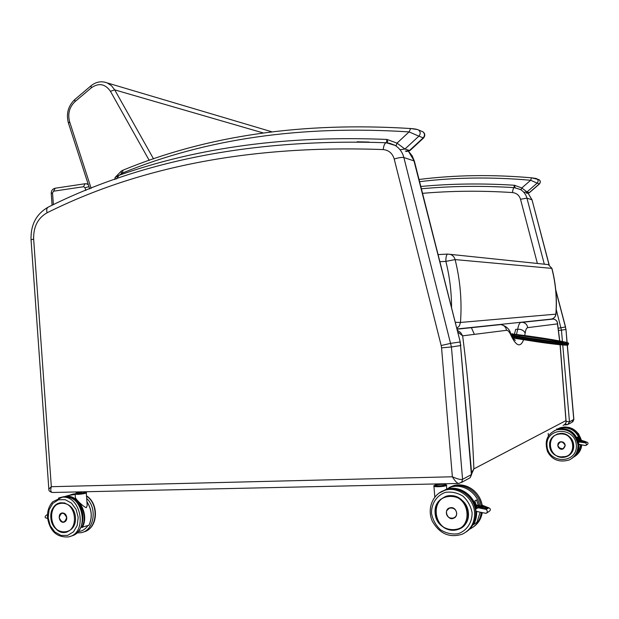 <?xml version="1.0" encoding="UTF-8"?>
<svg xmlns="http://www.w3.org/2000/svg" width="619" height="619" viewBox="0 0 619 619"><rect width="100%" height="100%" fill="white"/><g stroke="black" fill="none" stroke-linecap="round" stroke-linejoin="round"><path stroke-width="0.93" d="M458.462 483.447L53.002 492.476C50.789 492.523 50.232 490.588 51.323 486.696L48.831 489.165C48.592 490.674 49.744 491.78 52.282 492.484M471.678 473.961L471.407 474.587L462.571 479.338L451.437 346.965L441.564 347.863L452.365 476.777C455.058 481.242 457.263 483.462 458.965 483.439L461.774 482.069L462.571 479.338C460.706 479.857 457.309 478.998 452.365 476.777L51.323 486.696L33.643 239.058C33.372 226.794 37.86 218.027 47.106 212.766C46.34 209.887 46.696 208.015 48.181 207.148C36.351 213.888 30.633 224.72 31.043 239.654M369.063 142.06L357.086 141.797M565.433 423.744L566.95 424.75L567.669 424.611L569.488 421.879L566.091 421.268M573.859 419.38L569.488 421.879L562.748 344.922M503.216 187.031L490.797 186.582M568.42 344.218L568.412 344.257C567.081 344.992 552.806 343.336 542.878 341.928L512.555 337.247M519.248 336.465L519.124 335.359L512.014 334.167M512.06 334.159L512.671 333.78L511.805 333.904L512.37 334.214M511.952 336.171L542.964 340.961C553.285 342.423 567.484 344.056 568.613 343.352L565.774 342.183L544.72 338.446L512.919 334.043M511.843 335.962L548.488 341.518C558.261 342.794 567.902 343.7 568.443 343.05C560.992 340.527 531.907 336.357 512.88 334.043L512.671 333.78M513.019 337.989L543.59 342.686C561.99 345.348 569.797 345.085 567.623 344.945L568.621 343.297M511.882 334.121L547.335 339.212C554.887 340.458 563.089 341.912 563.522 342.586C559.622 342.941 544.318 340.651 534.135 339.111L511.542 335.382M511.805 333.912L510.899 334.028M474.371 334.361L471.322 327.49M551.924 318.963C554.299 318.189 555.653 316.572 555.978 314.127L555.854 314.158C555.413 317.044 553.757 318.708 550.887 319.149L456.938 328.975M546.531 264.421L548.318 264.607L551.931 268.406L548.318 264.607L447.638 254.084C446.415 254.711 445.819 257.148 445.866 261.38L455.112 259.593C454.4 257.063 452.853 255.338 450.477 254.44L447.63 254.084M456.791 328.395L459.352 325.919L460.474 322.453L455.244 322.306M471.67 473.899L473.883 468.893L471.57 472.692M457.704 331.993L462.641 335.838L460.706 332.651L457.232 330.144M566.037 421.903L565.952 420.603C566.462 422.738 565.503 424.348 563.073 425.431M564.466 424.758C565.828 423.234 566.37 422.057 566.091 421.222L560.187 344.698M552.643 319.133L553.564 319.033C556.311 319.853 557.618 321.47 557.487 323.892L557.278 322.267M551.382 319.087L520.966 322.321C519.511 322.793 518.436 325.091 517.724 329.223C521.415 329.146 523.898 330.445 525.152 333.13C525.686 329.672 526.552 327.846 527.759 327.637C527.171 324.658 525.415 322.878 522.482 322.306L553.572 319.033C555.87 319.698 557.177 321.075 557.51 323.172L559.754 340.937M499.742 324.526L456.946 328.999M560.063 344.69L565.952 420.603L473.883 468.893C472.088 424.263 468.343 379.911 462.641 335.838L506.543 330.314C507.951 330.213 509.414 331.83 510.915 335.181L510.389 332.906M510.915 335.181C516.192 346.292 520.424 347.808 523.62 339.73M524.75 335.49L525.152 333.13M514.412 334.198L515.697 329.378L517.724 329.223L516.447 334.67M514.42 338.253L513.615 338.856M387.989 142.919L386.96 139.437L386.372 142.757M116.496 178.984L119.026 175.309L115.033 177.622L114.925 179.533M417.044 129.487L410.637 128.535L409.082 131.909L418.877 136.157C420.703 133.897 420.611 131.855 418.591 130.013L417.593 129.58M409.925 150.603L404.95 149.032L418.877 136.157L423.582 138.006C425.354 135.569 425.137 133.503 422.932 131.808M406.397 151.531L409.902 150.626L423.582 138.014M400.833 149.589L404.95 149.032L397.003 143.136L396.005 145.991M515.124 187.727L514.466 185.259L513.894 187.619M535.83 178.434L531.528 177.823L530.63 180.268L537.16 183.116C538.491 181.56 538.422 180.129 536.952 178.821L536.209 178.496M527.001 193.352L529.353 192.726L526.993 191.952L537.16 183.116L539.404 183.998C540.689 182.303 540.588 180.872 539.103 179.711M523.984 192.3L526.993 191.952L521.817 187.967L520.974 189.847M480.537 506.125L476.444 504.918M479.787 506.938L478 507.549M485.373 513.166L486.364 513.267C487.656 512.099 487.579 510.799 486.139 509.375L478.619 507.866L477.001 508.199C475.013 509.677 475.168 510.822 477.473 511.627L477.853 511.65M486.836 512.934L489.203 511.325C490.875 510.033 490.774 508.872 488.902 507.843L486.139 509.375M478.58 507.781L482.371 505.266L482.696 505.53L479.044 507.905M481.342 505.39L482.325 505.29M483.532 505.808L482.24 505.406M484.739 506.381L481.659 508.408M488.538 507.773L487.71 507.448L484.747 509.027M487.285 507.278L486.457 506.961L483.199 508.717M484.778 506.296L483.957 505.978L480.12 508.091M477.009 522.181L473.427 524.672C475.833 520.695 476.893 516.269 476.607 511.387M444.543 490.178L450.934 487.161C462.703 483.184 477.326 492.554 479.71 505.855M445.951 489.443L445.324 489.869M478.564 505.53L476.452 499.928L478.464 505.522M474.827 501.019L476.398 500.044L474.796 500.957L477.226 508.052L474.804 500.972L476.452 499.928M446.647 510.845L449.533 507.913L451.081 507.634C456.667 507.271 458.934 516.432 453.681 518.18L451.212 518.451M435.196 484.352L434.615 483.981M435.289 484.375L437.478 484.561L435.072 483.973M437.525 484.561L439.552 484.515L434.639 483.981M439.552 484.515L442.74 484.19L439.552 484.515L439.513 483.872M442.763 484.182L437.354 484.36L437.324 483.919M442.794 483.795L443.908 483.772M443.521 485.134L443.506 485.164C441.061 485.907 438.817 486.047 436.797 485.575L435.614 484.398M47.555 518.211L47.307 518.281C44.769 518.002 44.444 516.95 46.348 515.124L47.477 514.644L46.348 515.124M65.924 496.709C78.559 495.007 89.012 514.876 81.863 527.295L88.958 525.245M75.139 494.179L75.371 497.483C75.688 499.254 83.085 506.582 86.289 507.704L87.202 505.483L87.101 504.16M60.987 513.437L62.666 512.919C67.61 515.557 68.02 518.652 63.881 522.212L63.293 522.266M78.745 492.469L81.638 492.182L77.182 492.507L78.737 492.469L78.644 491.912M77.182 492.507L75.967 492.322M81.646 492.182L76.98 491.943M81.631 491.842L82.807 491.819M83.681 492.848L77.692 493.467L76.578 492.415M580.908 441.347L579.678 441.765M585.079 445.479L586.031 445.394L586.51 444.666L585.829 442.941L579.33 441.989C577.999 443.003 578.107 443.815 579.655 444.427L585.079 445.479M586.208 445.247L587.214 444.558C588.383 443.63 588.298 442.809 586.959 442.098L585.628 442.84M580.343 441.757L582.2 440.511L580.676 441.842M581.295 440.72L582.44 440.689M584.011 441.138L582.487 442.183M585.241 441.548L586.178 441.889L584.638 442.608M584.947 441.44L583.562 442.392M583.377 440.945L584.003 441.146L581.411 441.966M578.339 452.396L580.653 444.62L578.339 452.396L576.614 453.58L578.51 449.084L578.889 444.133M556.102 429.88L559.468 428.356C569.689 426.46 576.614 430.569 580.243 440.689C576.629 430.569 569.704 426.46 559.468 428.356L557.611 429.362C568.257 427.474 575.275 431.845 578.672 442.477M579.399 444.79L579.895 444.473M579.678 440.542L578.177 436.735L579.608 440.535M577.38 437.254L579.113 442.105L577.372 437.238L578.177 436.735M578.123 436.821L577.395 437.277L578.123 436.821M558.191 447.011C557.324 444.682 557.951 442.987 560.071 441.912L561.193 441.695C565.727 443.297 566.354 445.719 563.073 448.968L558.648 447.715M512.223 337.904L537.006 341.796C547.885 343.444 569.457 346.168 568.049 344.783M48.816 488.894L31.051 239.793L33.643 239.058M461.317 482.541L470.146 477.744L471.423 474.951L460.521 345.58L451.437 346.965L403.882 157.551C402.404 152.065 399.356 147.949 394.736 145.194L389.328 143.151M460.838 345.495L459.925 342.021L450.825 343.321L441.177 345.534L441.564 347.863M460.25 342.028L413.995 160.886L403.882 157.551C401.878 157.172 398.659 157.659 394.218 159.013L441.177 345.534M414.421 161.319L408.54 151.431M386.457 142.765L386.233 142.757C384.724 143.175 383.718 145.45 383.207 149.574C388.802 150.185 392.477 153.334 394.218 159.013M47.106 212.766C141.209 165.861 253.248 144.8 383.207 149.574M568.582 424.116L571.979 422.266L573.767 419.574L567.228 345.023M562.439 341.464L561.448 330.136L558.462 330.43M567.12 342.531L565.975 329.44L567.012 342.5M565.975 329.44L565.433 326.979L565.867 329.463L561.448 330.136L556.257 309.546M532.046 199.914L549.068 264.917M555.792 290.419L565.433 326.979L558.183 328.232M528.169 193.337L531.899 199.775L526.939 198.142C525.856 194.296 523.628 191.387 520.262 189.414L514.188 187.634C513.406 187.936 512.841 189.584 512.478 192.563C516.571 193.058 519.248 195.287 520.525 199.272L537.377 263.47M544.318 264.189L526.939 198.142L520.525 199.272M422.545 193.337C451.615 190.814 481.597 190.559 512.478 192.563M557.077 343.344L558.531 343.87M512.176 337.827L544.72 342.841C555.576 344.396 570.703 345.913 566.733 344.466M563.932 342.655L564.048 342.586C564.768 343.174 558.5 342.57 545.238 340.783L511.573 335.436L543.111 340.481C551.63 341.742 561.681 342.972 563.994 342.64C562.864 341.649 549.618 339.529 539.598 337.951L512.756 334.229M558.795 342.469L559.692 342.268C553.873 342.137 540.596 339.622 534.135 338.81C528.634 337.935 511.99 335.529 511.201 334.678C512.756 335.475 520.904 336.751 528.154 337.889L558.183 342.276C562.772 342.152 550.724 339.97 541.021 338.608L519.124 335.359M563.878 342.663L546.917 339.142L511.843 334.059M551.815 268.375C555.684 283.386 557.03 298.644 555.854 314.158L460.474 322.453C462.037 301.151 460.25 280.198 455.112 259.593L551.815 268.375M439.877 261.69L445.866 261.38C449.642 276.546 451.537 291.99 451.553 307.736M447.645 254.076L438.082 254.602L447.638 254.084M527.759 327.637L557.487 323.892L559.63 340.914M519.256 322.46L522.475 322.306L519.457 322.414M506.543 330.314C505.916 327.111 504.036 325.199 500.91 324.573L497.684 324.681M91.155 188.346L69.638 121.811L68.492 123.266L89.709 188.919M69.638 121.811L68.43 123.135M69.622 121.742C67.556 113.834 69.343 107.141 74.969 101.663L74.752 99.589L90.954 85.848M74.969 101.663L91.295 87.828L91.039 85.778C96.038 81.754 101.415 80.803 107.172 82.907L104.65 82.118M91.295 87.828C98.785 82.644 105.168 83.797 110.437 91.287L114.708 89.863L111.42 85.662L107.172 82.907L271.849 131.793M153.551 158.913L114.708 89.863L263.261 132.953M110.437 91.287L149.225 160.391M52.089 205.276L51.238 193.438L52.53 192.973L55.23 188.222M53.373 204.672L52.53 192.973M88.981 186.675L84.989 187.712L85.871 190.451M53.737 191.17L83.588 186.721L84.935 183.758L86.714 183.828L88.378 184.818M83.588 186.721L84.989 187.712M122.438 173.049C205.879 138.702 301.43 124.984 409.082 131.909L397.003 143.136L386.96 139.437C287.286 135.375 197.972 147.337 119.026 175.309L122.438 173.049L123.026 170.171L121.425 170.952L121.293 173.614M405.313 151.144L409.391 150.595L423.187 137.867C424.998 135.638 424.905 133.611 422.901 131.793L421.787 131.329M419.589 181.677C455.236 177.32 492.252 176.848 530.63 180.268L521.817 187.967L514.466 185.259C482.263 183.224 451.042 183.634 420.804 186.497M526.189 193.066L529.175 192.718L539.265 183.951C540.596 182.412 540.526 180.988 539.064 179.688L538.244 179.355M440.426 499.487L445.819 496.384C455.561 492.879 467.701 501.638 468.32 512.795C468.591 520.502 465.511 525.941 459.066 529.121L454.067 530.313L448.845 529.787M468.397 512.818C466.579 490.511 433.014 491.231 435.111 513.205C436.666 535.203 470.347 535.149 468.397 512.818M472.096 512.772C472.297 522.622 466.672 530.909 457.921 533.756C451.777 534.545 445.959 533.207 440.442 529.732C435.675 525.183 432.696 519.689 431.513 513.252C431.311 503.556 436.766 495.332 445.417 492.368C451.522 491.478 457.371 492.739 462.958 496.159C467.825 500.701 470.866 506.234 472.096 512.772M441.618 491.587L445.912 489.706C458.849 485.265 474.812 496.902 475.64 511.673C476.081 520.455 472.947 527.195 466.231 531.899M468.552 530.143C473.783 525.322 476.173 519.14 475.717 511.596C474.417 501.831 469.403 494.836 460.691 490.612C455.731 488.592 450.81 488.283 445.912 489.706L444.736 490.341C433.679 493.328 426.522 507.673 432.232 521.059C439.583 533.872 449.649 538.228 462.447 534.12C470.889 529.802 474.92 522.56 474.549 512.393C473.713 497.568 457.704 485.892 444.736 490.341L439.119 493.072M476.452 504.949L480.893 506.226M479.833 506.907L476.769 506.025M477.094 507.394L477.891 507.626M485.203 506.466L486.031 506.791M483.671 508.841L483.338 508.57L485.985 506.868M485.211 509.151L484.878 508.88L487.238 507.363M482.131 508.532L481.791 508.261L484.863 506.241L485.203 506.504M480.584 508.222L480.251 507.951L483.617 505.754L483.95 506.025M483.485 505.893L483.957 506.009M447.823 488.84L447.405 489.072M445.471 489.807L446.314 489.25M477.001 522.196L480.158 512.168L476.994 522.212M452.04 488.824C464.59 489.42 472.521 496.19 475.849 509.135M476.088 511.054L475.748 517.414L473.697 523.279M476.266 508.663C474.131 494.983 459.174 485.141 447.119 489.227L450.934 487.161C462.726 483.168 477.357 492.554 479.733 505.862M446.786 488.987L446.477 485.35C447.197 485.095 446.384 484.785 444.063 484.429C445.858 484.561 446.438 484.824 445.796 485.219C442.802 486.782 428.975 486.426 436.194 484.979C434.097 485.536 433.339 485.915 433.911 486.108C433.192 487.192 444.372 486.727 446.198 485.598L446.454 485.211M456.683 513.019C455.731 508.95 453.34 507.263 449.518 507.944C443.204 509.924 447.591 520.811 453.65 518.173C455.754 517.205 456.76 515.488 456.683 513.019M456.582 513.035C457.193 519.821 446.91 519.914 446.407 513.151C445.781 506.404 456.056 506.249 456.582 513.035M482.216 512.586C481.187 518.869 478.162 523.705 473.14 527.094C478.185 523.682 481.226 518.854 482.271 512.594M448.953 487.617L453.162 485.776C465.171 481.706 480.073 491.556 482.1 505.166M481.009 505.607C478.851 492.059 463.995 482.34 452.025 486.395L453.162 485.776C457.812 484.422 462.517 484.654 467.252 486.472C475.106 489.877 480.089 496.121 482.193 505.205M469.542 529.222C476.297 525.887 480.212 520.277 481.28 512.393M443.707 527.465C448.729 530.584 453.828 531.133 459.012 529.106C475.369 523.109 467.732 494.426 450.199 495.687L445.788 496.415L440.078 499.812M450.114 496.144C470.664 495.564 473.574 530.088 452.953 530.003C432.557 530.251 429.741 496.353 450.114 496.144M87.821 525.763C85.306 529.291 82.087 531.241 78.141 531.62M76.795 532.951L81.074 532.704C93.98 530.707 97.686 508.292 86.691 498.465M75.239 493.761L71.448 494.504M73.382 493.977L70.543 494.852M86.521 496.098C99.411 504.353 97.237 529.454 83.449 531.961M82.234 527.566C89.933 514.521 78.242 493.552 65.065 496.438L71.796 494.589L75.162 494.496L69.003 495.355M81.863 527.295L81.012 527.28M86.931 501.823C91.891 509.569 92.533 517.438 88.865 525.423M87.202 505.483L86.289 492.941C87.016 492.709 86.289 492.492 84.091 492.298C92.626 492.554 70.442 495.301 76.439 493.242L75.123 494.039C76.624 494.635 79.998 494.419 85.252 493.389L86.265 492.794M66.782 517.561C66.241 514.451 64.693 512.927 62.124 512.996C57.25 513.631 59.06 523.349 63.842 522.212C65.823 521.631 66.798 520.084 66.782 517.561M66.682 517.577C64.585 523.434 62.078 523.465 59.153 517.662C61.242 511.805 63.749 511.781 66.682 517.577M64.925 502.976L60.716 502.775C44.963 504.655 50.773 536.062 66.21 532.232L66.148 532.255C57.784 532.634 52.723 527.775 50.975 517.67C50.928 509.476 54.155 504.5 60.647 502.752M50.835 517.693C51.996 536.634 76.895 536.588 75.456 517.407C74.125 498.233 49.296 498.767 50.835 517.693M48.174 517.724L49.079 509.808L52.747 503.409L58.472 499.781L65.142 499.649L71.44 503.077L76.098 509.406L78.18 517.376L77.251 525.376L73.506 531.814L67.711 535.389L61.026 535.42L54.782 531.914L50.201 525.601L48.174 517.724M60.5 497.506L62.976 496.871L52.785 501.746C48.947 505.947 47.191 511.224 47.508 517.592C49.791 531.094 56.716 537.54 68.268 536.928C88.532 533.679 80.903 493.196 60.902 497.436L58.519 498.04M72.632 535.536C82.729 531.891 85.762 515.526 79.959 506.21C75.642 499.301 69.978 496.183 62.976 496.871C82.706 492.662 90.598 532.425 70.69 536.162M60.948 502.705L60.716 502.775C44.87 504.717 50.665 536.069 66.21 532.232L67.2 531.976M61.954 503.038C77.143 502.589 79.278 532.247 64.043 532.162C48.947 532.363 46.874 503.177 61.954 503.038M573.589 444.999C573.79 450.33 571.569 454.16 566.927 456.482C571.569 454.16 573.79 450.33 573.589 445.007C572.033 436.565 566.625 432.89 557.371 433.981C566.076 432.503 571.484 436.171 573.589 444.999M573.651 445.007C572.366 429.586 548.125 430.584 549.626 445.842C550.778 461.124 575.074 460.435 573.651 445.007M576.312 444.914C578.038 463.755 548.403 464.544 547.018 445.935C545.177 427.35 574.726 426.089 576.312 444.914M578.471 444.349C578.788 450.361 576.575 455.066 571.832 458.462C576.599 455.042 578.811 450.33 578.494 444.326C577.581 437.672 574.045 432.921 567.894 430.073C564.257 428.658 560.636 428.487 557.015 429.563C568.552 427.737 575.701 432.673 578.471 444.349M554.059 430.847L556.45 429.865C547.181 433.865 544.209 441.123 547.544 451.646C552.125 459.948 559.352 462.718 569.24 459.979C575.314 456.822 578.216 451.731 577.945 444.697C575.175 432.991 568.01 428.046 556.45 429.865M580.932 441.332L578.811 440.79M579.028 441.68L579.593 441.819M582.448 440.666L583.052 440.86L582.44 440.651M582.827 442.26L584.065 441.107L584.916 441.463M583.903 442.477L585.001 441.409L585.853 441.765M584.978 442.686L586.178 441.889M581.752 442.051L583.083 440.844M565.983 429.424C572.792 431.474 576.939 435.977 578.417 442.949M578.525 443.753L578.332 448.411M560.087 441.92L560.087 441.92C555.506 443.405 558.678 450.895 563.05 448.961L565.24 445.332C564.551 442.523 562.833 441.393 560.071 441.927L560.141 441.889M579.786 444.45L579.399 444.705M565.17 445.34C563.128 450.121 560.682 450.206 557.827 445.595C559.862 440.821 562.307 440.736 565.17 445.34M575.19 456.126C579.082 453.41 581.272 449.649 581.759 444.844C581.256 449.657 579.067 453.425 575.183 456.133M557.626 428.921L560.551 427.644C571.082 425.764 578.069 430.073 581.496 440.566M580.978 440.875C577.535 430.375 570.54 426.065 559.994 427.946L556.783 429.385L560.551 427.644L564.915 426.948L569.372 427.497L572.799 428.851L578.494 433.726L581.52 440.55M573.457 457.209C578.208 454.478 580.808 450.323 581.256 444.744M557.409 456.42C560.621 457.743 563.785 457.758 566.888 456.474C578.657 452.017 573.179 432.294 560.528 433.424L557.34 434.004L553.51 436.178M560.497 433.733C575.306 433.014 577.403 456.868 562.539 457.186C547.807 457.743 545.765 434.19 560.497 433.733M408.602 151.415L412.169 155.826L414.374 161.126L460.242 341.998L471.701 474.216L470.007 477.853M396.036 145.658L386.233 142.757C255.608 138.292 142.919 159.748 48.181 207.148M564.319 424.858L566.795 424.758M567.337 345.007L573.867 419.442L572.776 421.856M565.542 326.971L555.73 289.769M549.2 264.978L532.031 199.86L528.193 193.329M521.02 189.685L514.188 187.634C482.294 185.623 451.359 186.002 421.392 188.787M555.978 314.127C557.146 298.644 555.8 283.409 551.931 268.406M456.992 329.192L500.91 324.573C506.265 326.097 509.538 329.153 510.76 333.726C512.493 337.564 514.033 339.769 515.395 340.342L513.878 339.189M74.667 99.667C68.113 106.027 66.024 113.803 68.4 122.988M51.23 193.352C51.245 190.621 52.545 188.919 55.13 188.238L84.935 183.758L88.13 184.044M123.026 170.171C206.769 135.607 302.637 121.734 410.637 128.535C414.606 128.798 417.26 129.286 418.591 130.013L422.893 131.793M121.425 170.952L115.142 177.436M419.024 179.471C455.127 174.953 492.631 174.403 531.528 177.823L539.056 179.688M529.353 192.726L539.404 183.998M459.066 529.121C465.503 525.941 468.591 520.502 468.32 512.803C467.701 501.645 455.553 492.879 445.819 496.384M485.598 513.267L477.473 511.627M477.001 508.199L478.634 507.139M482.696 505.414L483.594 505.762M483.942 505.901L484.839 506.257M485.188 506.396L486.093 506.744M486.441 506.884L487.346 507.24M487.695 507.379L488.902 507.843M480.336 506.04L481.721 505.143M433.927 486.232L434.824 497.096M449.626 507.882L449.518 507.944C443.072 509.746 448.063 521.229 453.65 518.173M445.858 496.376L445.788 496.415C436.387 500.81 433.37 508.408 436.743 519.202C441.819 528.541 449.239 531.837 459.012 529.106M443.506 485.164L444.558 483.756M86.505 495.865C98.87 503.409 98.266 526.784 85.352 531.342M47.485 514.497L47.083 514.807M86.923 501.707C91.945 509.445 92.61 517.337 88.927 525.376M62.264 512.95L62.124 512.996C57.234 513.638 59.037 523.357 63.842 522.212M83.658 492.879L84.478 491.78M585.21 445.525L579.655 444.427M579.33 441.989L580.119 441.479M584.305 441.246L584.94 441.448M581.032 440.89L581.612 440.511M548.186 433.439L548.403 435.915M556.736 428.835L556.798 429.516M557.394 433.973L553.587 436.116M559.089 457.008L566.888 456.474"/></g></svg>

